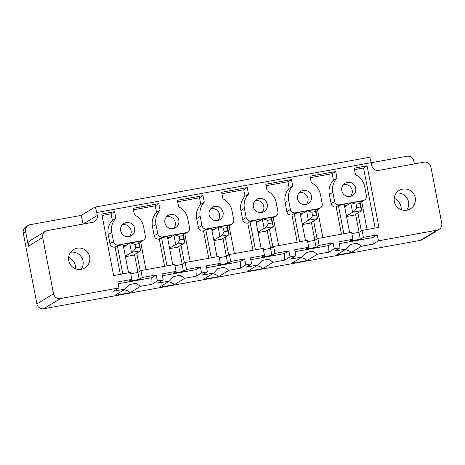 <?xml version="1.0" encoding="UTF-8"?>
<svg xmlns="http://www.w3.org/2000/svg" width="465" height="465" viewBox="0 0 465 465"><rect width="100%" height="100%" fill="white"/><g stroke="black" fill="none" stroke-linecap="round" stroke-linejoin="round"><path stroke-width="0.7" d="M97.301 215.435L96.737 212.499A5.981 0.988 79.7 0 0 94.767 207.169A5.981 0.988 79.7 0 0 94.703 207.192L81.34 215.382L30.271 224.653A5.981 5.888 58.5 0 0 28.278 225.415L25.93 226.856A5.981 5.888 58.5 0 0 23.25 233.012L36.904 303.924A5.981 5.888 58.5 0 0 43.838 308.731L60.456 298.553A5.981 5.888 58.5 0 1 53.522 293.741L42.687 237.481A5.981 5.888 -121.5 0 1 47.36 230.564L92.628 222.346A5.981 5.888 -121.5 0 0 97.301 215.435L83.229 224.054M369.193 157.35A5.981 0.988 79.7 0 1 369.251 157.327A5.981 0.988 79.7 0 1 371.221 162.663L371.785 165.592A5.981 5.888 58.5 0 0 378.719 170.399L423.981 162.18A5.981 5.888 58.5 0 1 430.916 166.987L441.75 223.246A5.981 5.888 -121.5 0 1 437.077 230.163L420.459 240.347L43.838 308.731M439.07 229.402L422.458 239.585A5.981 5.888 -121.5 0 1 420.459 240.347M371.239 162.744L406.892 156.269A5.981 5.888 -121.5 0 1 413.827 161.076L414.373 163.924M151.788 277.686L156.217 274.978L142.284 277.506L139.215 279.384L128.77 281.284L131.839 279.401L117.796 281.953L118.947 287.928L113.605 291.206L125.236 289.091L129.427 284.563L135.885 283.325L140.5 286.318L152.02 284.231L151.788 277.686L118.151 283.795M131.839 279.401L130.508 272.484L113.623 275.553L101.771 214.01L114.599 211.685L111.077 213.842L102.056 215.481M114.599 211.685L115.855 218.225L112.332 220.381L111.077 213.842M115.855 218.225A16.385 16.13 58.5 0 0 111.751 232.459L113.512 241.602A4.185 4.121 58.5 0 0 118.366 244.968L142.04 240.667A4.185 4.121 58.5 0 0 145.312 235.831L143.551 226.688A16.385 16.13 58.5 0 0 134.426 214.853L133.164 208.314L158.815 203.653L155.293 205.815L133.449 209.779M112.332 220.381A16.385 16.13 58.5 0 0 108.229 234.616L111.751 232.459M113.512 241.602L109.99 243.759L108.229 234.616M109.99 243.759A4.185 4.121 58.5 0 0 114.843 247.124L118.366 244.968M128.561 272.839L123.132 244.648L117.331 245.7L114.843 247.124M123.318 245.59L126.747 244.962M145.975 269.677L140.546 241.486L138.913 241.783M158.815 203.653L160.076 210.192L156.554 212.354L155.293 205.815M160.076 210.192A16.385 16.13 58.5 0 0 155.973 224.432L157.734 233.575A4.185 4.121 58.5 0 0 162.581 236.941L186.262 232.64A4.185 4.121 58.5 0 0 189.534 227.798L187.773 218.655A16.385 16.13 58.5 0 0 178.647 206.82L177.386 200.281L203.036 195.626L199.514 197.782L177.671 201.752M156.554 212.354A16.385 16.13 58.5 0 0 152.45 226.589L155.973 224.432M157.734 233.575L154.211 235.732L152.45 226.589M154.211 235.732A4.185 4.121 58.5 0 0 159.059 239.097L162.581 236.941M172.782 264.812L167.354 236.615L161.553 237.673L159.059 239.097M167.534 237.557L170.969 236.935M190.191 261.65L184.762 233.459L183.134 233.75M203.036 195.626L204.298 202.165L200.775 204.321L199.514 197.782M204.298 202.165A16.385 16.13 58.5 0 0 200.188 216.399L201.95 225.542A4.185 4.121 58.5 0 0 206.803 228.908L230.477 224.612A4.185 4.121 58.5 0 0 233.75 219.771L231.989 210.628A16.385 16.13 58.5 0 0 222.863 198.793L221.607 192.254L247.258 187.598L243.736 189.755L221.886 193.719M200.775 204.321A16.385 16.13 58.5 0 0 196.666 218.562L200.188 216.399M201.95 225.542L198.427 227.705L196.666 218.562M198.427 227.705A4.185 4.121 58.5 0 0 203.281 231.07L206.803 228.908M217.004 256.779L211.575 228.588L205.768 229.64L203.281 231.07M211.755 229.53L215.19 228.908M234.412 253.617L228.983 225.426L227.356 225.723M247.258 187.598L248.513 194.132L244.991 196.294L243.736 189.755M248.513 194.132A16.385 16.13 58.5 0 0 244.41 208.372L246.171 217.515A4.185 4.121 58.5 0 0 251.024 220.881L274.699 216.58A4.185 4.121 58.5 0 0 277.971 211.744L276.21 202.601A16.385 16.13 58.5 0 0 267.084 190.76L265.823 184.227L291.474 179.566L287.951 181.722L266.108 185.692M244.991 196.294A16.385 16.13 58.5 0 0 240.887 210.529L244.41 208.372M246.171 217.515L242.649 219.672L240.887 210.529M242.649 219.672A4.185 4.121 58.5 0 0 247.502 223.037L251.024 220.881M261.225 248.752L255.797 220.561L249.99 221.613L247.502 223.037M255.977 221.497L259.406 220.875M278.634 245.59L273.205 217.399L271.572 217.696M291.474 179.566L292.735 186.105L289.213 188.261L287.951 181.722M292.735 186.105A16.385 16.13 58.5 0 0 288.631 200.345L290.393 209.488A4.185 4.121 58.5 0 0 295.24 212.854L318.92 208.553A4.185 4.121 58.5 0 0 322.193 203.711L320.432 194.568A16.385 16.13 58.5 0 0 311.306 182.733L310.045 176.194L335.695 171.539L332.173 173.695L310.329 177.665M289.213 188.261A16.385 16.13 58.5 0 0 285.109 202.502L288.631 200.345M290.393 209.488L286.87 211.645L285.109 202.502M286.87 211.645A4.185 4.121 58.5 0 0 291.724 215.01L295.24 212.854M305.441 240.719L300.012 212.528L294.211 213.586L291.724 215.01M300.192 213.47L303.628 212.848M322.85 237.557L317.421 209.366L315.793 209.663M335.695 171.539L336.956 178.078L333.434 180.234L332.173 173.695M336.956 178.078A16.385 16.13 58.5 0 0 332.847 192.312L334.608 201.455A4.185 4.121 58.5 0 0 339.462 204.821L363.142 200.52A4.185 4.121 58.5 0 0 366.408 195.684L364.653 186.541A16.385 16.13 58.5 0 0 355.522 174.706L354.266 168.167L367.088 165.836L363.566 167.993L375.139 228.065M333.434 180.234A16.385 16.13 58.5 0 0 329.33 194.469L332.847 192.312M334.608 201.455L331.086 203.612L329.33 194.469M331.086 203.612A4.185 4.121 58.5 0 0 335.939 206.977L339.462 204.821M349.663 232.692L344.234 204.501L338.433 205.553L335.939 206.977M344.414 205.443L347.849 204.815M367.071 229.53L361.642 201.339L360.015 201.636M354.545 169.632L363.566 167.993M367.088 165.836L378.94 227.373L362.055 230.442L358.986 232.32L351.854 233.616M377.313 234.831L378.464 240.806L373.116 244.084L372.889 237.539L377.313 234.831L363.386 237.359L360.317 239.237L358.986 232.32M363.386 237.359L362.055 230.442M360.317 239.237L349.872 241.137L352.941 239.254L338.898 241.806L340.049 247.781L334.701 251.059L346.332 248.944L350.523 244.416L356.981 243.178L361.601 246.171L373.116 244.084M372.889 237.539L339.252 243.648M411.56 207.983A10.765 10.596 58.5 0 0 413.402 193.492A10.765 10.596 58.5 0 0 397.982 191.289A10.765 10.596 58.5 0 0 396.139 205.78A10.765 10.596 58.5 0 0 411.56 207.983M406.654 210.209A10.765 10.596 58.5 0 0 396.203 193.155M129.473 236.505A7.178 7.062 58.5 0 0 122.307 224.798M120.685 230.838A7.178 7.062 58.5 0 0 131.403 235.691A7.178 7.062 58.5 0 0 134.618 228.309A7.178 7.062 58.5 0 0 123.899 223.456A7.178 7.062 58.5 0 0 120.685 230.838M262.138 212.418A7.178 7.062 58.5 0 0 254.965 200.711M253.349 206.751A7.178 7.062 58.5 0 0 264.062 211.604A7.178 7.062 58.5 0 0 267.276 204.222A7.178 7.062 58.5 0 0 256.564 199.369A7.178 7.062 58.5 0 0 253.349 206.751M306.354 204.385A7.178 7.062 58.5 0 0 299.181 192.684M297.565 198.718A7.178 7.062 58.5 0 0 308.278 203.577A7.178 7.062 58.5 0 0 311.492 196.189A7.178 7.062 58.5 0 0 300.779 191.336A7.178 7.062 58.5 0 0 297.565 198.718M350.575 196.358A7.178 7.062 58.5 0 0 343.402 184.652M341.787 190.691A7.178 7.062 58.5 0 0 352.499 195.544A7.178 7.062 58.5 0 0 355.713 188.162A7.178 7.062 58.5 0 0 345.001 183.309A7.178 7.062 58.5 0 0 341.787 190.691M217.916 220.445A7.178 7.062 58.5 0 0 210.744 208.744M223.055 212.249A7.178 7.062 58.5 0 0 212.342 207.396A7.178 7.062 58.5 0 0 209.128 214.778A7.178 7.062 58.5 0 0 219.84 219.631A7.178 7.062 58.5 0 0 223.055 212.249M173.695 228.472A7.178 7.062 58.5 0 0 166.522 216.771M178.833 220.282A7.178 7.062 58.5 0 0 168.121 215.423A7.178 7.062 58.5 0 0 164.906 222.811A7.178 7.062 58.5 0 0 175.619 227.664A7.178 7.062 58.5 0 0 178.833 220.282M345.042 249.74A9.567 9.416 58.5 0 1 351.232 252.524L361.601 246.171M351.232 252.524L335.968 255.297L346.332 248.944M352.941 239.254L351.61 232.337L317.833 238.469L314.764 240.353L307.632 241.649M333.091 242.858L334.242 248.833L328.9 252.111L328.668 245.567L333.091 242.858L319.164 245.386L317.833 238.469M340.049 247.781L334.242 248.833M328.9 252.111L317.38 254.204L312.765 251.205L306.301 252.449L302.116 256.976L290.48 259.086L295.827 255.814L290.026 256.866L284.679 260.138L284.446 253.599L288.875 250.885L274.949 253.413L273.612 246.502L270.543 248.38L263.417 249.676M328.668 245.567L295.031 251.675M300.82 257.767A9.567 9.416 58.5 0 1 307.016 260.557L317.38 254.204M307.016 260.557L291.747 263.324L302.116 256.976M273.612 246.502L307.388 240.37L308.719 247.281L294.676 249.833L295.827 255.814M288.875 250.885L290.026 256.866M284.679 260.138L273.158 262.231L268.543 259.238L262.086 260.476L257.895 265.004L246.264 267.113L251.606 263.841L245.805 264.893L240.457 268.171L240.231 261.626L244.654 258.918L230.727 261.446L229.396 254.529L226.321 256.413L219.195 257.703M284.446 253.599L250.809 259.708M256.599 265.8A9.567 9.416 58.5 0 1 262.795 268.584L273.158 262.231M262.795 268.584L247.531 271.357L257.895 265.004M229.396 254.529L263.167 248.397L264.498 255.314L250.455 257.86L251.606 263.841M244.654 258.918L245.805 264.893M240.457 268.171L228.943 270.264L224.322 267.265L217.864 268.508L213.673 273.031L202.043 275.146L207.39 271.868L201.583 272.926L196.242 276.198L196.009 269.659L200.432 266.945L186.506 269.473L185.175 262.556L182.106 264.44L174.974 265.736M240.231 261.626L206.594 267.735M212.377 273.827A9.567 9.416 58.5 0 1 218.573 276.611L228.943 270.264M218.573 276.611L203.31 279.384L213.673 273.031M185.175 262.556L218.951 256.424L220.282 263.341L206.239 265.893L207.39 271.868M200.432 266.945L201.583 272.926M196.242 276.198L184.721 278.291L180.106 275.297L173.643 276.536L169.458 281.063L157.821 283.173L163.169 279.901L157.368 280.953L152.02 284.231M196.009 269.659L162.372 275.762M168.161 281.854A9.567 9.416 58.5 0 1 174.358 284.644L184.721 278.291M174.358 284.644L159.088 287.417L169.458 281.063M142.284 277.506L140.953 270.589L174.73 264.457L176.061 271.374L162.018 273.92L163.169 279.901M156.217 274.978L157.368 280.953M123.94 289.887A9.567 9.416 58.5 0 1 130.136 292.671L140.5 286.318M130.136 292.671L114.867 295.444L125.236 289.091M140.953 270.589L137.884 272.467L130.758 273.763M139.215 279.384L137.884 272.467M134.519 254.506L137.971 272.414M125.451 256.663L133.339 255.233L140.645 250.757L138.692 243.701L138.861 241.498L140.645 250.757L131.473 252.419L125.352 256.174M136.78 253.123L140.227 271.031M164.54 266.306L159.292 239.056M166.981 265.864L161.553 237.673M178.74 246.479L182.193 264.387M169.667 248.636L177.56 247.2L184.861 242.724L183.565 239.068L182.914 235.668L183.076 233.465L184.861 242.73L175.718 244.381L169.574 248.141M181.001 245.096L184.448 263.004M208.762 258.278L203.513 231.024M211.197 257.831L205.768 229.64M222.962 238.446L226.409 256.36M213.888 240.608L221.782 239.173L229.082 234.697L227.786 231.041L227.135 227.641L227.298 225.432L229.082 234.697M225.217 237.063L228.67 254.977M252.983 250.246L247.735 222.997M255.419 249.804L249.99 221.613M267.183 230.419L270.63 248.327M258.11 232.576L265.997 231.146L273.304 226.67L271.351 219.608L271.519 217.411L273.304 226.67L264.132 228.332L258.011 232.082M269.438 229.036L272.885 246.944M297.199 242.219L291.95 214.97M299.64 241.777L294.211 213.586M311.399 222.392L314.851 240.3M302.326 224.549L310.219 223.113L317.519 218.637L315.572 211.581L315.735 209.378L317.519 218.637L308.376 220.294L302.233 224.054M313.66 221.009L317.107 238.917M341.42 234.186L336.172 206.937M343.862 233.744L338.433 205.553M355.62 214.359L359.067 232.268M346.547 216.516L354.44 215.086L361.741 210.61L360.445 206.948L359.794 203.554L359.957 201.345L361.741 210.61L352.598 212.267L346.454 216.027M357.876 212.976L361.328 230.884M319.164 245.386L316.095 247.27L314.764 240.353M316.095 247.27L305.65 249.164L308.719 247.281M274.949 253.413L271.874 255.297L270.543 248.38M271.874 255.297L261.429 257.192L264.498 255.314M230.727 261.446L227.658 263.324L226.321 256.413M227.658 263.324L217.213 265.224L220.282 263.341M186.506 269.473L183.437 271.357L182.106 264.44M183.437 271.357L172.992 273.251L176.061 271.374M120.319 274.333L115.076 247.084M122.76 273.891L117.331 245.7M394.204 198.218A11.962 11.77 -121.5 0 1 401.231 209.692M378.464 240.806L437.077 230.163M118.947 287.928L60.456 298.553M28.278 225.415A5.981 5.888 58.5 0 0 25.598 231.57L28.417 246.223A5.981 5.888 58.5 0 1 31.097 240.068L45.367 231.326M83.014 224.089L81.34 215.382M86.008 267.096A10.765 10.596 58.5 0 0 87.85 252.605A10.765 10.596 58.5 0 0 72.424 250.403A10.765 10.596 58.5 0 0 70.581 264.893A10.765 10.596 58.5 0 0 86.008 267.096M81.102 269.322A10.765 10.596 58.5 0 0 70.651 252.268M75.679 268.805A11.962 11.77 58.5 0 0 68.646 257.337M359.794 203.554L356.08 204.228L351.523 202.816L350.79 203.013L352.575 212.273C354.237 211.651 355.62 210.104 356.736 207.623L360.445 206.948M344.67 206.762L350.79 203.013M356.08 204.228L356.736 207.623M315.741 209.378L307.289 210.843M315.572 211.581L311.858 212.255L307.301 210.843L306.569 211.046L308.353 220.305M300.448 214.795L306.569 211.046M311.858 212.255L312.515 215.655C311.399 218.137 310.021 219.683 308.376 220.294M312.515 215.655L316.229 214.981M271.351 219.608L267.642 220.282L263.085 218.87L262.347 219.073L264.132 228.332M256.232 222.822L262.347 219.073M267.642 220.282L268.293 223.682C267.177 226.164 265.8 227.711 264.161 228.327M268.293 223.682L272.008 223.008M227.298 225.438L218.852 226.903M227.135 227.641L223.421 228.315L218.864 226.903L218.155 227.094L219.916 236.365L229.076 234.691M212.011 230.855L218.131 227.1M213.795 240.114L219.916 236.365M223.421 228.315L224.078 231.715C222.962 234.197 221.578 235.743 219.939 236.354M224.078 231.715L227.786 231.041M182.914 235.668L179.199 236.342L174.642 234.93L173.91 235.133L175.694 244.392M167.789 238.882L173.91 235.133M179.199 236.342L179.856 239.742C178.74 242.224 177.363 243.77 175.718 244.381M179.856 239.742L183.565 239.068M130.415 242.963L138.855 241.492M138.692 243.701L134.984 244.375L130.427 242.963L129.689 243.16L131.473 252.419M123.568 246.909L129.689 243.16M134.984 244.375L135.635 247.769C134.519 250.251 133.141 251.803 131.502 252.414M135.635 247.769L139.349 247.095M36.904 303.924L53.522 293.741M96.737 212.499L371.221 162.663M142.04 240.667L140.564 241.573M186.262 232.64L184.779 233.546M230.477 224.612L229.001 225.519M274.699 216.58L273.222 217.486M318.92 208.553L317.438 209.459M363.142 200.52L361.66 201.426M23.25 233.012L25.598 231.57M42.687 237.481L28.417 246.223M94.767 207.169L369.251 157.327M140.616 241.864L143.435 240.138M184.838 233.837L187.657 232.105M229.059 225.804L231.878 224.078M273.275 217.777L276.094 216.051M317.496 209.744L320.315 208.018M361.718 201.717L364.537 199.991M351.511 202.816L359.869 201.299M263.074 218.876L271.432 217.358M174.631 234.935L182.995 233.413"/></g></svg>
